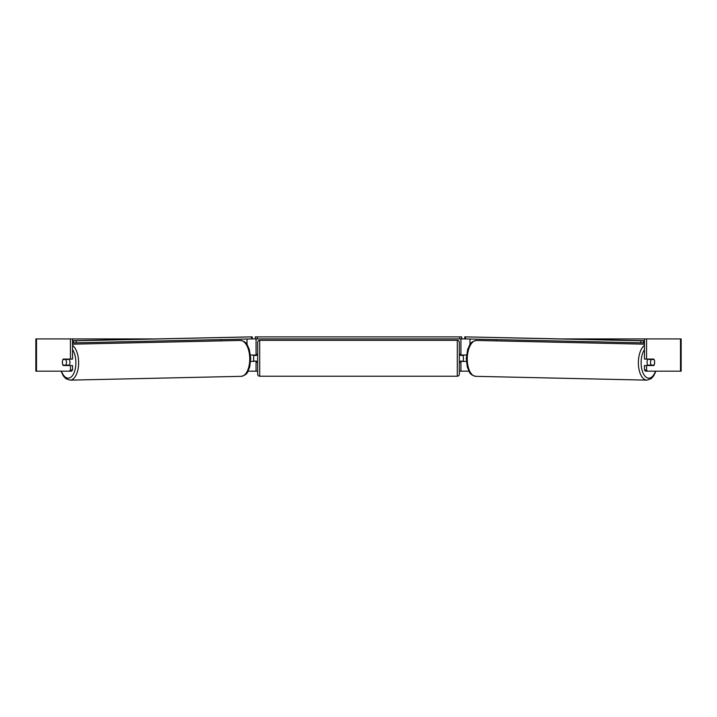 <?xml version="1.0" encoding="UTF-8"?>
<svg xmlns="http://www.w3.org/2000/svg" width="717" height="717" viewBox="0 0 717 717"><rect width="100%" height="100%" fill="white"/><g stroke="black" fill="none" stroke-linecap="round" stroke-linejoin="round"><path stroke-width="1.08" d="M220.719 340.88L220.719 339.607M250.663 361.502L256.059 361.099M248.073 371.182L256.059 371.182L256.059 361.502M256.059 355.453L256.059 338.917M251.676 338.917L255.252 338.917L255.252 336.9L461.748 336.9L461.748 338.917L459.731 338.917L459.731 336.9M253.639 361.502L253.639 355.049M256.059 355.049L250.538 355.049M496.281 340.88L496.281 339.607M466.337 361.502L460.941 361.099M468.927 371.182L460.941 371.182L460.941 361.502M460.941 355.453L460.941 338.917M465.324 338.917L461.748 338.917M463.361 361.502L460.538 361.099L460.538 362.309L459.328 362.309M463.361 361.099L463.361 355.049M460.941 355.049L466.462 355.049M647.881 365.536A4.033 2.017 -88.7 0 1 647.075 362.228A4.033 2.017 -88.7 0 1 647.881 359.083M654.065 359.486A4.033 2.017 -88.7 0 1 654.594 362.309A4.033 2.017 -88.7 0 1 653.976 365.132L651.099 365.132A4.033 2.017 -88.7 0 1 650.561 362.309A4.033 2.017 -88.7 0 1 651.188 359.486L654.056 359.486A4.033 2.017 -90 0 0 653.823 359.083L646.564 359.083L646.564 338.917L681.15 338.917L681.15 371.182L645.479 371.182L644.466 370.017L644.466 365.536L646.564 365.536L646.564 370.017L647.576 371.182M648.948 359.083A4.033 2.017 -88.7 0 0 648.742 359.432L651.188 359.486M651.439 359.083A4.033 2.017 -88.7 0 1 651.628 359.432L651.932 359.432M648.912 365.536A4.033 2.017 -88.7 0 1 648.652 365.078L651.099 365.132M648.742 359.432L651.628 359.432M72.534 338.917L70.436 338.917L70.436 359.083L72.534 359.083L72.534 338.917L152.981 338.917M564.019 338.917L646.564 338.917M256.059 371.182L257.672 371.182M459.328 371.182L460.941 371.182M36.495 338.917L35.85 338.917L35.85 371.182L36.495 371.182L36.495 338.917L70.436 338.917M69.424 371.182L70.436 370.017L72.534 370.017L71.521 371.182L36.495 371.182M654.361 360.293A4.033 2.017 -90 0 1 653.823 365.536L646.564 365.536M646.564 359.083L644.466 359.083L644.466 338.917M644.466 370.017L646.564 370.017M72.534 370.017L72.534 365.536L70.436 365.536L70.436 370.017M62.639 360.293A4.033 2.017 -90 0 0 62.37 362.309A4.033 2.017 -90 0 0 63.177 365.536L70.436 365.536M70.436 359.083L63.177 359.083A4.033 2.017 -90 0 0 62.944 359.486L62.935 359.486A4.033 2.017 -91.3 0 0 62.406 362.309A4.033 2.017 -91.3 0 0 63.024 365.132L65.901 365.132A4.033 2.017 -91.3 0 0 66.439 362.309A4.033 2.017 -91.3 0 0 65.812 359.486L62.935 359.486M259.688 340.324A2.017 2.017 0 0 0 257.672 342.341L257.672 374.202A2.017 2.017 0 0 0 259.688 376.219L457.312 376.219A2.017 2.017 0 0 0 459.328 374.202L459.328 342.341A2.017 2.017 0 0 0 457.312 340.324L259.688 340.324L259.688 376.219M463.361 355.453L460.538 355.453L460.538 354.243L459.328 354.243M257.672 354.243L256.462 354.243L256.462 355.453L253.639 355.453M253.639 361.099L256.462 361.099L256.462 362.309L257.672 362.309M257.269 336.9L257.269 338.917L459.731 338.917M257.269 338.917L255.252 338.917M644.466 342.851L643.525 342.851L643.561 340.835L464.768 336.865L644.466 340.7M644.466 340.835L643.561 340.835M464.768 336.865L464.733 338.881L465.467 338.926L465.503 336.909M640.81 340.799L640.774 342.816L465.467 338.926M640.774 342.816L643.525 342.851M69.119 365.536A4.033 2.017 -91.3 0 0 69.925 362.228A4.033 2.017 -91.3 0 0 69.119 359.083M65.901 365.132L68.348 365.078A4.033 2.017 -91.3 0 1 68.088 365.536M65.068 359.432L65.372 359.432A4.033 2.017 -91.3 0 1 65.561 359.083M65.812 359.486L68.258 359.432A4.033 2.017 -91.3 0 0 68.052 359.083M68.258 359.432L65.372 359.432M72.534 340.835L252.232 336.865L72.534 340.7M72.534 342.851L73.475 342.851L73.439 340.835M252.232 336.865L252.267 338.881L251.533 338.926L251.497 336.909M76.19 340.799L76.226 342.816L251.533 338.926M76.226 342.816L73.475 342.851M247.024 344.545L247.024 339.024M469.976 344.545L469.976 339.024M644.466 345.388A17.952 8.971 91.3 0 0 638.372 362.193A17.952 8.971 91.3 0 0 646.949 380.135L651.135 378.693L653.698 375.878L655.903 371.182M655.526 371.182A15.935 7.968 -88.7 0 1 646.492 377.456A15.935 7.968 -88.7 0 1 641.123 362.228A15.935 7.968 -88.7 0 1 644.466 349.564M646.949 380.135L475.828 376.335A17.952 8.971 -88.7 0 1 467.251 358.392A17.952 8.971 -88.7 0 1 476.626 340.45L644.466 344.178M680.505 371.182L680.505 338.917M457.312 376.219L457.312 340.324M72.534 345.388A17.952 8.971 88.7 0 1 78.628 362.193A17.952 8.971 88.7 0 1 70.051 380.135L65.865 378.693L63.302 375.878L61.097 371.182M61.474 371.182A15.935 7.968 -91.3 0 0 70.508 377.456A15.935 7.968 -91.3 0 0 75.877 362.228A15.935 7.968 -91.3 0 0 72.534 349.564M70.051 380.135L241.172 376.335A17.943 8.971 -91.3 0 0 249.749 358.392A17.943 8.971 -91.3 0 0 240.374 340.45L72.534 344.178M476.626 340.45C469.241 341.982 470.209 344.868 467.717 349.251L466.247 358.357L467.323 367.14C469.617 371.63 468.524 374.471 475.828 376.335M241.172 376.335C248.476 374.471 247.383 371.63 249.677 367.14L250.753 358.357L249.283 349.251C246.791 344.868 247.759 341.982 240.374 340.45"/></g></svg>
